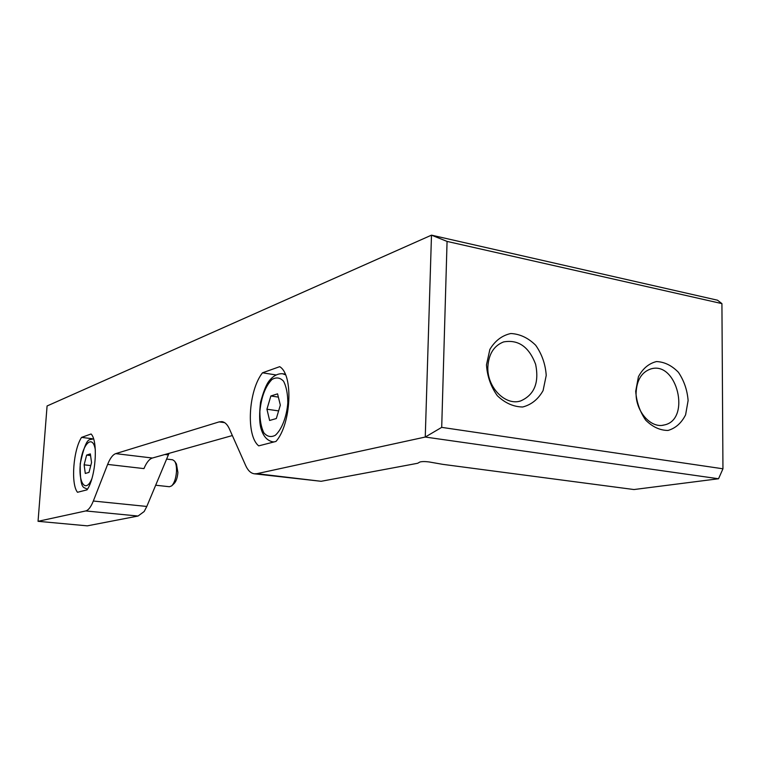 <?xml version="1.0" encoding="UTF-8"?>
<svg xmlns="http://www.w3.org/2000/svg" width="761" height="761" viewBox="0 0 761 761"><rect width="100%" height="100%" fill="white"/><g stroke="black" fill="none" stroke-linecap="round" stroke-linejoin="round"><path stroke-width="1.14" d="M411.14 464.505L321.142 481.294L256.923 473.675L425.256 437.042L718.536 478.755L633.961 489.542L442.845 464.362L429.023 461.937C424.942 461.423 421.879 461.451 419.825 462.041L417.703 463.259L411.14 464.505M81.551 437.394C73.265 449.922 70.678 484.167 77.508 492.281L87.039 489.846C95.762 477.651 98.359 441.028 91.092 433.989L81.551 437.394L92.214 438.716M262.497 372.804C248.314 390.678 245.841 435.882 258.73 445.86L275.996 441.428C291.282 424.077 293.575 374.65 279.687 366.669L262.497 372.804L275.872 374.926M169.009 453.347L146.806 506.455L144.181 511.516L138.045 516.034L87.306 525.851L38.05 521.314L47.077 405.974L431.487 235.149L425.256 437.042L441.703 427.368L447.068 241.418L721.923 303.61L722.95 468.795L441.703 427.368M38.05 521.314L85.727 510.945C88.419 510.241 90.949 506.94 93.327 501.033L107.634 464.41C110.079 458.274 112.78 454.678 115.729 453.632L219.149 421.889L221.87 421.632C224.866 422.041 227.368 424.438 229.375 428.843L245.689 465.57C247.924 470.517 250.797 473.256 254.317 473.799L256.923 473.675M721.923 303.61L717.518 300.205L431.487 235.149L447.068 241.418M635.701 391.259L638.422 376.733C642.788 368.543 648.8 363.492 656.448 361.561C664.429 361.875 671.754 365.461 678.422 372.31C684.034 380.652 687.269 390.06 688.115 400.533L685.604 414.831C681.456 423.03 675.597 428.234 668.025 430.45C660.015 430.412 652.567 426.969 645.67 420.12C639.858 411.644 636.529 402.017 635.701 391.259M486.479 364.842L489.875 349.413C495.04 340.757 502.013 335.468 510.802 333.518C519.915 333.974 528.22 337.894 535.706 345.275C541.956 354.226 545.456 364.272 546.227 375.42L543.088 390.593C538.198 399.259 531.406 404.728 522.702 406.992C513.542 406.859 505.085 403.102 497.333 395.72C490.835 386.607 487.221 376.315 486.479 364.842M254.317 473.799L321.142 481.294M487.858 366.869C488.686 354.017 493.937 345.694 503.611 341.917C518.317 339.33 528.99 346.807 535.639 364.338C539.321 382.754 534.298 394.969 520.591 400.971C505.247 406.041 486.821 387.092 487.858 366.869M636.091 392.999C636.71 380.205 641.571 372.196 650.684 368.99C677.043 360.438 691.369 419.796 664.191 424.98C650.978 428.766 635.559 411.406 636.091 392.999M232.352 435.549L152.381 458.027C149.28 459.035 146.473 462.564 143.953 468.605L107.634 464.41M718.536 478.755L722.95 468.795M269.622 420.472L266.93 409.218L270.859 395.986L277.556 393.846L280.343 405.137L276.329 418.54L269.622 420.472M278.612 410.902L266.93 409.218M278.355 397.109L270.859 395.986M85.289 473.456L84.119 464.819L86.63 455.088L90.34 453.898L91.548 462.564L88.999 472.391L85.289 473.456M166.583 459.064L172.69 459.796L174.621 461.166C176.086 463.449 176.704 467.035 176.466 471.906C175.886 478.536 174.279 483.206 171.634 485.899L169.437 486.736L155.672 485.223M174.811 461.451L176.438 463.944L177.903 472.476C177.446 477.737 176.172 481.447 174.069 483.587L171.996 485.556M90.768 465.58L84.119 464.819M90.569 455.554L86.63 455.088M138.045 516.034L85.727 510.945M146.806 506.455L93.327 501.033M164.956 454.488L168.324 454.897M152.381 458.027L115.729 453.632M224.619 422.64L219.149 421.889M287.81 402.864C286.707 416.857 281.684 429.727 275.254 435.321C270.916 437.518 267.101 436.652 263.801 432.743C261.156 427.225 259.853 420.101 259.872 411.368C261.308 397.004 265.323 386.388 271.924 379.52C276.205 376.99 280.077 377.542 283.53 381.185C286.345 386.578 287.782 393.808 287.81 402.864M274.188 441.894L272.933 441.856C266.93 440.705 262.84 435.834 260.662 427.254C259.33 421.394 259.292 413.042 260.557 402.208C263.42 391.725 266.207 384.714 268.918 381.175C272.99 376.01 277.499 373.518 282.436 373.718L285.537 374.821M91.834 478.783C85.66 493.918 77.926 482.388 80.485 462.859C82.683 443.302 92.947 433.875 95.325 449.951M520.591 400.971L519.002 401.342M664.191 424.98L662.584 425.266M272.933 441.856L273.874 441.979M283.073 373.813L285.251 374.165M87.306 489.428C84.5 486.127 79.924 492.605 80.219 463.706C86.878 433.199 89.903 441.418 93.47 438.602"/></g></svg>
